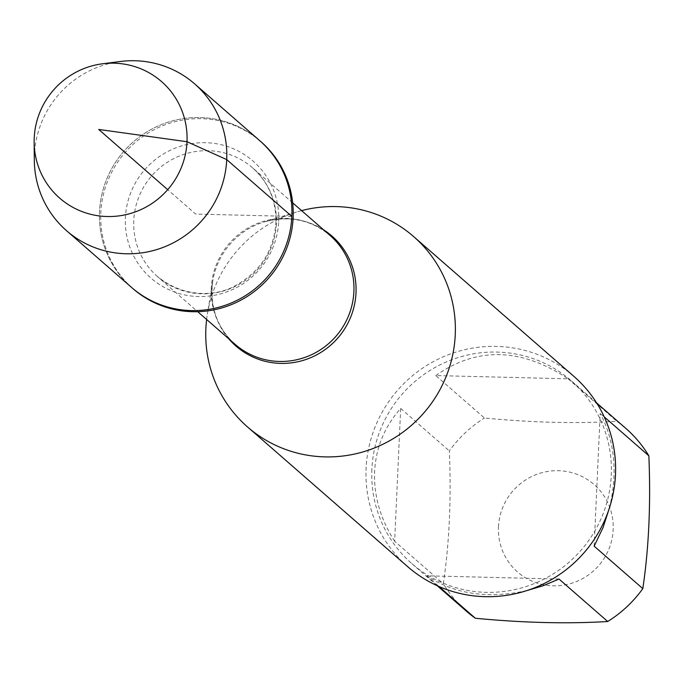 <?xml version="1.0" encoding="UTF-8"?>
<svg xmlns="http://www.w3.org/2000/svg" width="683" height="683" viewBox="0 0 683 683"><rect width="100%" height="100%" fill="white"/><g stroke="black" fill="none" stroke-linecap="round" stroke-linejoin="round"><path stroke-width="0.51" stroke-dasharray="3.42 2.56" d="M261.026 141.782A97.421 95.364 -48.9 0 0 125.117 152.505A97.421 95.364 -48.9 0 0 132.929 288.61M131.64 287.483A97.421 95.364 131.1 0 1 123.819 151.378A97.421 95.364 131.1 0 1 259.728 140.655A97.421 95.364 -48.9 0 0 158.319 125.911A97.421 95.364 -48.9 0 0 99.522 211.713A97.421 95.364 -48.9 0 0 131.64 287.483M206.625 319.473A126.329 123.657 131.1 0 1 207.367 314.171A126.329 123.657 131.1 0 1 296.448 212.072A126.329 123.657 131.1 0 1 301.596 210.612M573.848 376.342A126.329 123.657 -48.9 0 0 442.345 357.218A126.329 123.657 -48.9 0 0 366.105 468.478A126.329 123.657 -48.9 0 0 407.751 566.728M498.462 526.858A58.115 56.885 131.1 0 1 574.873 473.55A58.115 56.885 131.1 0 1 602.167 561.247A58.115 56.885 131.1 0 1 536.753 582.966A58.115 56.885 131.1 0 1 498.462 526.858M435.797 375.573C476.99 346.588 521.103 347.673 568.128 378.809L435.797 375.573L484.46 418.03C532.595 422.632 576.708 423.708 616.8 421.274A121.275 118.714 131.1 0 1 625.807 428.378M568.128 378.809L616.8 421.274M594.15 546.161L600.186 413.343C614.76 441.005 617.859 472.465 609.501 507.708M604.207 416.852L600.186 413.343M526.789 590.607C488.149 599.119 454.784 594.184 426.704 575.803L559.035 579.047M426.704 575.803L438.93 586.466M466.352 611.148A121.275 118.714 131.1 0 1 443.318 583.734C449.363 542.994 451.369 498.727 449.346 450.917A121.275 118.714 131.1 0 1 484.46 418.03M394.646 541.278C380.397 518.986 373.712 495.781 374.6 471.663C375.898 447.596 384.597 426.525 400.682 408.46L394.646 541.278L443.318 583.734M400.682 408.46L449.346 450.917M371.876 469.281A121.275 118.714 -48.9 0 0 411.849 563.603A121.275 118.714 -48.9 0 0 581.028 550.259A121.275 118.714 -48.9 0 0 571.304 380.824A121.275 118.714 -48.9 0 0 445.06 362.477A121.275 118.714 -48.9 0 0 371.876 469.281M120.387 61.496A97.421 95.364 -48.9 0 0 34.406 154.904A97.421 95.364 -48.9 0 0 34.312 160.163M291.846 216.426L195.679 214.069L167.702 189.661M228.677 338.708A72.996 71.459 131.1 0 1 211.901 289.31A72.996 71.459 131.1 0 1 212.772 280.926A72.996 71.459 131.1 0 1 264.244 221.932A72.996 71.459 131.1 0 1 323.648 229.855M296.448 212.072L264.244 221.932C289.216 215.213 311.166 219.73 330.085 235.473A72.236 70.708 -48.9 0 0 229.326 243.413A72.236 70.708 -48.9 0 0 235.114 344.326C216.955 327.72 209.502 306.582 212.772 280.926L207.367 314.171M276.35 223.99A72.236 70.708 131.1 0 1 232.758 287.611A72.236 70.708 131.1 0 1 157.577 276.675A72.236 70.708 131.1 0 1 151.78 175.762A72.236 70.708 131.1 0 1 252.548 167.822A72.236 70.708 131.1 0 1 276.35 223.99M278.69 221.497A77.649 76.001 -48.9 0 0 166.754 152.07A77.649 76.001 -48.9 0 0 160.71 285.298A77.649 76.001 -48.9 0 0 278.69 221.497M292.683 202.842L252.548 167.822C268.598 182.318 276.384 200.776 275.898 223.187C273.661 251.088 260.129 271.911 235.311 285.656C221.497 294.125 188.081 300.964 157.577 276.675L197.711 311.696M411.849 563.603L437.163 585.681M571.304 380.824L596.618 402.91"/><path stroke-width="1.02" d="M34.15 142.158L34.312 160.163A97.421 95.364 -48.9 0 0 66.516 230.675L132.929 288.61A97.421 95.364 -48.9 0 0 234.346 303.354A97.421 95.364 -48.9 0 0 293.135 217.553A97.421 95.364 -48.9 0 0 261.026 141.782L259.728 140.655A97.421 95.364 131.1 0 1 291.846 216.426A97.421 95.364 131.1 0 1 233.048 302.228A97.421 95.364 131.1 0 1 131.64 287.483A97.421 95.364 -48.9 0 0 267.54 276.76A97.421 95.364 -48.9 0 0 259.728 140.655L194.612 83.847A97.421 95.364 -48.9 0 0 120.387 61.496L102.527 63.784A77.392 75.762 131.1 0 1 187.005 141.722A77.392 75.762 131.1 0 1 109.212 216.545A77.392 75.762 131.1 0 1 34.15 142.158A77.392 75.762 131.1 0 1 34.227 137.983A77.392 75.762 131.1 0 1 102.527 63.784M301.596 210.612A126.329 123.657 131.1 0 1 413.608 236.549A126.329 123.657 131.1 0 1 423.742 413.036A126.329 123.657 131.1 0 1 247.511 426.935A126.329 123.657 131.1 0 1 205.865 328.685A126.329 123.657 131.1 0 1 206.625 319.473M247.511 426.935L407.751 566.728A126.329 123.657 -48.9 0 0 539.246 585.843A126.329 123.657 -48.9 0 0 615.485 474.583A126.329 123.657 -48.9 0 0 573.848 376.342L413.608 236.549M609.501 507.708L603.089 527.447L594.15 546.161L642.823 588.618A121.275 118.714 131.1 0 1 607.708 621.504C567.616 623.946 523.502 622.862 475.368 618.26A121.275 118.714 131.1 0 1 466.352 611.148L437.163 585.681M596.618 402.91L625.807 428.378A121.275 118.714 131.1 0 1 648.85 455.8C650.873 503.61 648.867 547.877 642.823 588.618M648.85 455.8L604.207 416.852M607.708 621.504L559.035 579.047L543.198 585.707L526.789 590.607M438.93 586.466L475.368 618.26M66.516 230.675A97.421 95.364 -48.9 0 0 202.424 219.952A97.421 95.364 -48.9 0 0 194.612 83.847M167.702 189.661L98.694 129.446L187.005 141.722L226.73 159.609L291.846 216.426M323.648 229.855A72.996 71.459 131.1 0 1 356.005 292.845A72.996 71.459 131.1 0 1 307.06 359.096A72.996 71.459 131.1 0 1 228.677 338.708M197.711 311.696L235.114 344.326A72.236 70.708 -48.9 0 0 310.304 355.262A72.236 70.708 -48.9 0 0 353.896 291.641A72.236 70.708 -48.9 0 0 330.085 235.473L292.683 202.842"/></g></svg>
